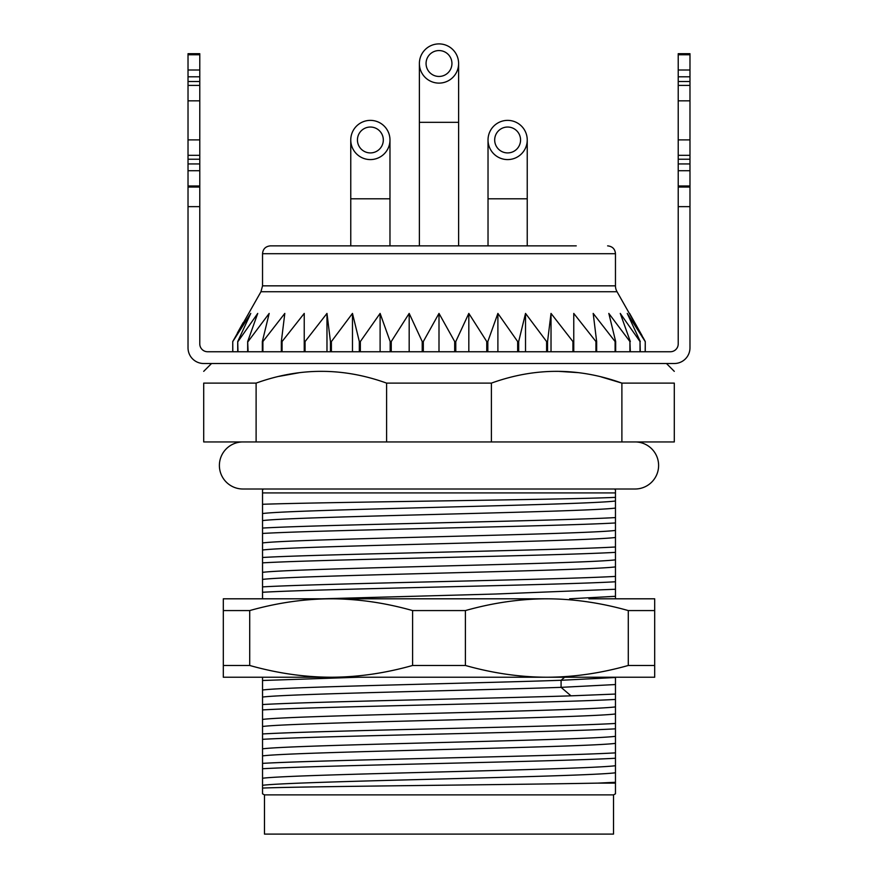 <?xml version="1.0" encoding="UTF-8"?>
<svg xmlns="http://www.w3.org/2000/svg" width="878" height="878" viewBox="0 0 878 878"><rect width="100%" height="100%" fill="white"/><g stroke="black" fill="none" stroke-linecap="round" stroke-linejoin="round"><path stroke-width="1.32" d="M264.487 794.886L613.513 794.886L613.513 834.1L264.487 834.1L264.487 794.886L262.533 793.811L262.533 788.071C300.375 786.414 512.324 784.756 597.633 783.121L615.467 782.287L615.467 783.121L597.633 783.121M613.513 794.886L615.467 793.811L615.467 783.121L615.467 793.811M263.455 489.002L262.533 489.924L262.533 492.92L615.467 492.92L615.467 530.422C583.343 534.603 294.657 538.774 262.533 542.944L262.533 562.853C323.598 559.363 553.447 555.873 615.467 552.361L615.467 559.835C583.343 564.016 294.657 568.187 262.533 572.357L262.533 592.266C323.477 588.776 553.82 585.275 615.467 581.774L615.467 598.807M615.467 492.92L615.467 489.924A11.765 11.765 0 0 1 614.545 489.002M615.467 782.287L615.467 677.234M615.467 559.835L615.467 581.774M615.467 530.422L615.467 552.361M615.467 517.581C554.874 521.049 323.565 524.583 262.533 528.062L262.533 533.44C324.18 529.939 554.073 526.449 615.467 522.959M615.467 546.994C554.073 550.484 324.18 553.974 262.533 557.475M615.467 576.407C553.447 579.919 323.598 583.409 262.533 586.888M262.533 677.234L262.533 680.494L358.476 677.234M615.467 694.059L570.985 695.837C480.551 698.745 313.424 701.632 262.533 704.54L262.533 709.907C322.928 706.439 554.501 702.905 615.467 699.426M615.467 723.461C554.501 726.951 322.928 730.485 262.533 733.953L262.533 739.32C323.302 735.841 553.711 732.34 615.467 728.839M615.467 752.874C553.711 756.375 323.302 759.887 262.533 763.366L262.533 768.733C324.125 765.232 554.435 761.731 615.467 758.252M262.533 562.853L262.533 572.357M262.533 533.44L262.533 542.944M615.467 501.009C583.343 505.19 294.657 509.361 262.533 513.542L262.533 528.062M615.467 497.354C569.383 499.681 328.372 501.986 262.533 504.279L262.533 513.542M615.467 566.892C583.343 571.073 294.657 575.244 262.533 579.414M615.467 537.479C583.343 541.66 294.657 545.831 262.533 550.012M615.467 508.077C583.343 512.247 294.657 516.418 262.533 520.599M262.533 592.266L262.533 598.807M262.533 680.494L262.533 704.54M262.533 709.907L262.533 733.953M262.533 739.32L262.533 763.366M262.533 768.733L262.533 788.071M262.533 783.121L262.533 793.811M262.533 504.279L262.533 492.92M256.113 441.941L256.113 383.115L203.707 383.115C203.707 367.421 203.707 367.421 203.707 383.115C203.707 367.421 203.707 367.421 203.707 383.115L203.707 441.941L674.293 441.941L674.293 383.115C674.293 367.421 674.293 367.421 674.293 383.115C674.293 367.421 674.293 367.421 674.293 383.115L621.887 383.115L601.123 376.892M386.594 441.941L386.594 383.115L491.406 383.115C534.911 367.421 578.393 367.421 621.887 383.115L621.887 441.941M491.406 441.941L491.406 383.115M577.691 372.601L558.606 371.361M299.069 372.755L279.083 376.366M256.113 383.115C299.607 367.421 343.1 367.421 386.594 383.115M454.683 351.749L454.683 341.553L455.781 341.553L455.781 351.749M486.752 351.749L486.752 341.553L487.828 341.553L487.828 351.749M517.658 351.749L517.658 341.553L518.678 341.553L518.678 351.749M546.61 351.749L546.61 341.553L547.554 341.553L547.554 351.749M572.928 351.749L572.928 341.553L573.762 341.553L573.762 351.749M595.942 351.749L595.942 341.553L596.656 341.553L596.656 351.749M615.094 351.749L615.094 341.553L615.665 341.553L615.665 351.749M629.91 351.749L629.91 341.553L630.327 351.749M640.018 351.749L640.018 341.553L640.281 351.749M645.187 351.749L645.264 341.553L643.014 337.382M645.264 351.749L645.264 341.553L617.047 291.737L260.953 291.737L232.736 341.553L232.813 351.749M232.736 351.749L232.736 341.553L232.736 351.749M237.718 351.749L237.718 341.553L237.982 351.749M247.673 351.749L247.673 341.553L248.09 351.749M262.335 351.749L262.335 341.553L262.906 341.553L262.906 351.749M281.344 351.749L281.344 341.553L282.058 341.553L282.058 351.749M304.238 351.749L304.238 341.553L305.072 341.553L305.072 351.749M330.446 351.749L330.446 341.553L331.39 341.553L331.39 351.749M359.321 351.749L359.321 341.553L360.342 341.553L360.342 351.749M390.172 351.749L390.172 341.553L391.248 341.553L391.248 351.749M423.317 351.749L423.317 341.553L422.219 341.553L409.181 313.413L391.248 341.553M422.219 351.749L422.219 341.553M468.819 351.749L468.819 313.413L455.781 341.553M237.718 341.553L250.757 313.413L232.813 341.553M247.673 341.553L257.737 313.413L237.982 341.553M262.335 341.553L269.184 313.413L248.09 341.553M281.344 341.553L284.812 313.413L262.906 341.553M304.238 341.553L304.238 313.413L282.058 341.553M330.446 341.553L326.978 313.413L305.072 341.553M359.321 341.553L352.473 313.413L331.39 341.553M390.172 341.553L380.108 313.413L360.342 341.553M454.683 341.553L439 313.413L423.317 341.553M486.752 341.553L468.819 313.413M517.658 341.553L497.892 313.413L487.828 341.553M546.61 341.553L525.527 313.413L518.678 341.553M572.928 341.553L551.022 313.413L547.554 341.553M595.942 341.553L573.762 313.413L573.762 341.553M615.094 341.553L593.188 313.413L596.656 341.553M629.91 341.553L608.816 313.413L615.665 341.553M640.018 341.553L620.263 313.413L630.327 341.553M645.187 341.553L627.243 313.413L640.281 341.553M260.953 291.737L262.533 285.844L615.467 285.844A11.765 11.765 -90 0 0 617.047 291.737M642.125 335.747L629.592 313.413M243.151 322.632L237.422 332.927M262.533 285.844L262.533 253.709C262.95 248.99 265.562 246.367 270.369 245.862L576.253 245.862M551.022 351.749L551.022 313.413M525.527 351.749L525.527 313.413M497.892 351.749L497.892 313.413M439 351.749L439 313.413M409.181 351.749L409.181 313.413M380.108 351.749L380.108 313.413M352.473 351.749L352.473 313.413M326.978 351.749L326.978 313.413M262.533 690.009C287.315 686.772 466.975 683.534 561.086 680.285L615.467 677.487M321.633 598.807L495.532 594.022L615.467 589.248M262.533 697.066C287.315 693.829 466.975 690.591 561.086 687.353L615.467 684.544M569.635 598.807L615.467 596.305M262.533 785.305C294.657 781.124 583.343 776.953 615.467 772.783M262.533 755.892C294.657 751.711 583.343 747.54 615.467 743.37M262.533 726.479C294.657 722.309 583.343 718.127 615.467 713.957M262.533 778.248C294.657 774.067 583.343 769.896 615.467 765.715M262.533 748.835C294.657 744.654 583.343 740.483 615.467 736.313M262.533 719.422C294.657 715.241 583.343 711.07 615.467 706.9M242.921 441.941A23.53 23.53 0 0 0 219.39 465.472A23.53 23.53 0 0 0 242.921 489.002L635.079 489.002A23.53 23.53 0 0 0 658.61 465.472A23.53 23.53 0 0 0 635.079 441.941M245.862 598.807L546.84 598.807C520.083 598.884 492.942 602.802 465.406 610.572L412.594 610.572C385.058 602.802 357.906 598.873 331.16 598.807L223.308 598.807L223.308 677.234L331.16 677.234C304.403 677.157 277.25 673.239 249.714 665.469L223.308 665.469M546.84 598.807C573.597 598.873 600.739 602.802 628.286 610.572L654.692 610.572L654.692 598.807L588.929 598.807M654.692 610.572L654.692 677.234L331.16 677.234C357.906 677.168 385.058 673.239 412.594 665.469L465.406 665.469C492.942 673.239 520.083 677.157 546.84 677.234L632.138 677.234M654.692 665.469L628.286 665.469C600.739 673.239 573.597 677.168 546.84 677.234M331.16 598.807C304.403 598.884 277.25 602.802 249.714 610.572L223.308 610.572M249.714 610.572L249.714 665.469M412.594 610.572L412.594 665.469M465.406 610.572L465.406 665.469M628.286 610.572L628.286 665.469M188.024 206.648L188.024 347.82A15.683 15.683 0 0 0 203.707 363.514L674.293 363.514A15.683 15.683 0 0 0 689.976 347.82L689.976 53.701L678.222 53.701L678.222 343.902A7.847 7.847 0 0 1 670.375 351.749L207.625 351.749A7.847 7.847 0 0 1 199.778 343.902L199.778 206.648L188.024 206.648L188.024 53.701L199.778 53.701L199.778 54.754L188.024 54.754M689.976 206.648L678.222 206.648M199.778 54.754L199.778 206.648M199.778 187.036L188.024 187.036M689.976 187.036L678.222 187.036M370.373 120.374A19.612 19.612 0 0 0 350.761 139.975A19.612 19.612 0 0 0 370.373 159.587A19.612 19.612 0 0 0 389.975 139.975A19.612 19.612 0 0 0 370.373 120.374M370.373 127.036A12.94 12.94 0 0 0 357.434 139.975A12.94 12.94 0 0 0 370.373 152.915A12.94 12.94 0 0 0 383.313 139.975A12.94 12.94 0 0 0 370.373 127.036M507.627 120.374A19.612 19.612 0 0 0 488.025 139.975A19.612 19.612 0 0 0 507.627 159.587A19.612 19.612 0 0 0 527.239 139.975A19.612 19.612 0 0 0 507.627 120.374M507.627 127.036A12.94 12.94 0 0 0 494.687 139.975A12.94 12.94 0 0 0 507.627 152.915A12.94 12.94 0 0 0 520.566 139.975A12.94 12.94 0 0 0 507.627 127.036M439 43.9A19.612 19.612 0 0 0 419.388 63.512A19.612 19.612 0 0 0 439 83.114A19.612 19.612 0 0 0 458.612 63.512A19.612 19.612 0 0 0 439 43.9M439 50.562A12.94 12.94 0 0 0 426.06 63.512A12.94 12.94 0 0 0 439 76.452A12.94 12.94 0 0 0 451.94 63.512A12.94 12.94 0 0 0 439 50.562M262.533 253.709L615.467 253.709C615.05 248.99 612.438 246.367 607.631 245.862M570.985 695.837L561.086 687.353L561.086 680.285L564.642 677.234M689.976 54.754L678.222 54.754M199.778 70.01L188.024 70.01M689.976 70.01L678.222 70.01M199.778 76.803L188.024 76.803M689.976 76.803L678.222 76.803M199.778 81.522L188.024 81.522M689.976 81.522L678.222 81.522M199.778 85.418L188.024 85.418M689.976 85.418L678.222 85.418M199.778 100.849L188.024 100.849M689.976 100.849L678.222 100.849M199.778 139.887L188.024 139.887M689.976 139.887L678.222 139.887M199.778 155.318L188.024 155.318M689.976 155.318L678.222 155.318M199.778 159.225L188.024 159.225M689.976 159.225L678.222 159.225M199.778 163.945L188.024 163.945M689.976 163.945L678.222 163.945M199.778 170.738L188.024 170.738M689.976 170.738L678.222 170.738M199.778 185.982L188.024 185.982M689.976 185.982L678.222 185.982M389.975 245.862L389.975 198.801L350.761 198.801L350.761 245.862M527.239 245.862L527.239 198.801L488.025 198.801L488.025 245.862M458.612 245.862L458.612 122.327L419.388 122.327L419.388 245.862M666.457 363.514L674.293 371.35M211.543 363.514L203.707 371.35M615.467 285.844L615.467 253.709M350.761 198.801L350.761 139.975M389.975 198.801L389.975 139.975M488.025 198.801L488.025 139.975M527.239 198.801L527.239 139.975M419.388 122.327L419.388 63.512M458.612 122.327L458.612 63.512"/></g></svg>
